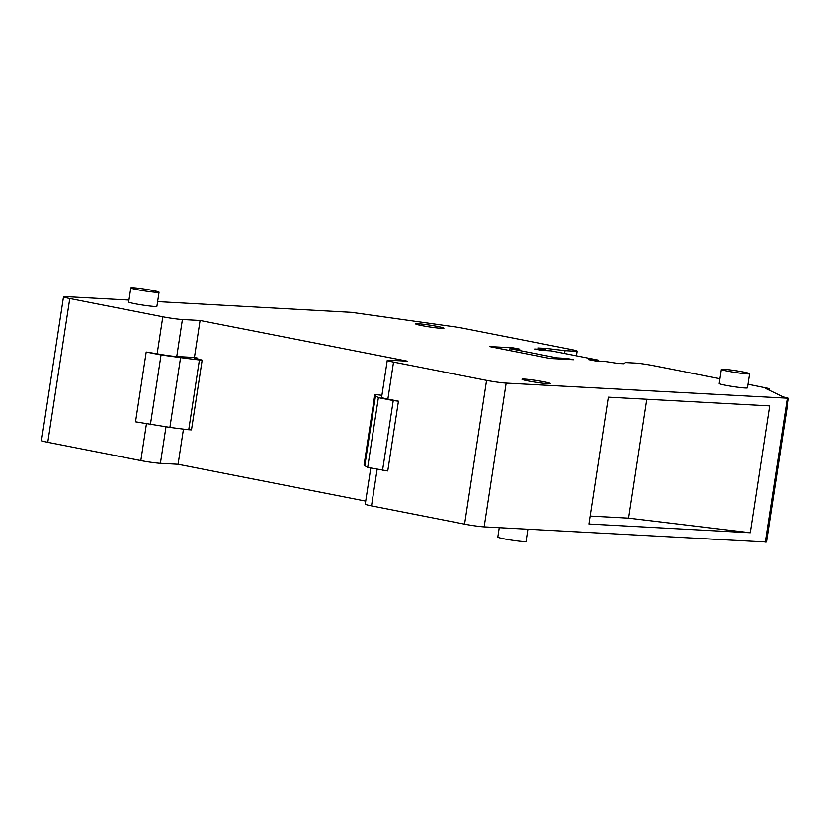 <?xml version="1.0" encoding="UTF-8"?>
<svg xmlns="http://www.w3.org/2000/svg" width="830" height="830" viewBox="0 0 830 830"><rect width="100%" height="100%" fill="white"/><g stroke="black" fill="none" stroke-linecap="round" stroke-linejoin="round"><path stroke-width="1.25" d="M747.986 384.228L768.134 388.347L769.348 388.948L765.851 388.554L783.022 396.865L788.5 398.244L766.495 542.032L484.16 526.884A14.286 0.913 -171.3 0 1 465.921 524.404A14.286 0.913 -171.3 0 1 464.572 524.155L371.518 505.885A14.286 0.913 -171.3 0 1 365.252 504.142L370.782 468.016M146.422 423.964L140.82 460.588A14.286 0.913 -171.3 0 0 160.408 463.316L178.087 464.271L365.719 501.113M140.82 460.588L47.767 442.317A14.286 0.913 -171.3 0 1 46.511 442.058A14.286 0.913 -171.3 0 1 41.5 440.574L63.505 296.798A14.286 0.913 -171.3 0 1 65.881 296.652L128.951 300.066M788.5 398.244L506.165 383.097A14.286 0.913 -171.3 0 1 487.926 380.628A14.286 0.913 -171.3 0 1 486.567 380.368L393.524 362.098L387.859 399.106A14.286 0.913 -171.3 0 1 381.593 397.363L387.257 360.365A14.286 0.913 8.7 0 0 393.524 362.098M750.268 532.756L588.947 524.031L608.359 397.165L769.68 405.891L750.268 532.756L628.611 518.159L646.809 399.24M178.087 464.271L183.461 429.131M387.257 360.365A14.286 0.913 8.7 0 1 389.633 360.22L407.312 361.175L200.082 320.494L182.413 319.529A14.286 0.913 8.7 0 1 162.815 316.801L69.772 298.53A14.286 0.913 -171.3 0 1 68.517 298.281A14.286 0.913 -171.3 0 1 63.505 296.798M564.597 353.528L565.033 350.685L576.892 351.329A14.286 0.913 -171.3 0 0 577.172 351.194A14.286 0.913 -171.3 0 0 570.905 349.461L458.865 327.456L351.526 312.36L157.627 301.622M576.892 351.329L576.207 355.8M565.033 350.685L545.611 348.351L545.269 350.571M719.921 378.719L653.086 365.594A14.286 0.913 -171.3 0 0 637.357 363.198L625.498 362.554L624.067 363.758L618.236 363.499L604.759 361.434L595.1 360.905L588.346 359.587L598.171 360.116L551.203 350.893L541.388 350.364L534.634 349.036L544.293 349.565L537.799 348.009L545.611 348.351M544.293 349.565L544.148 350.509M512.888 348.818L513.033 347.863L489.472 346.587L549.937 358.467L573.499 359.743L566.745 358.415L556.93 357.886L509.962 348.662L519.788 349.191L513.033 347.863M527.922 529.25L526.064 541.419A14.286 0.913 -171.3 0 1 523.678 541.565A14.286 0.913 -171.3 0 1 507.763 539.51A14.286 0.913 -171.3 0 1 497.813 537.093L499.255 527.693M524.353 379.082A14.286 0.913 8.7 0 0 521.966 379.217A14.286 0.913 8.7 0 0 531.926 381.634A14.286 0.913 8.7 0 0 547.841 383.688A14.286 0.913 8.7 0 0 550.217 383.543A14.286 0.913 8.7 0 0 540.268 381.126A14.286 0.913 8.7 0 0 524.353 379.082M130.808 287.896L128.65 301.995A14.286 0.913 8.7 0 0 130.258 302.68A14.286 0.913 8.7 0 0 146.08 305.565A14.286 0.913 8.7 0 0 156.901 306.322L159.059 292.222A14.286 0.913 8.7 0 0 157.461 291.538A14.286 0.913 8.7 0 0 141.64 288.653A14.286 0.913 8.7 0 0 130.808 287.896A14.286 0.913 8.7 0 0 132.416 288.581A14.286 0.913 8.7 0 0 148.238 291.465A14.286 0.913 8.7 0 0 159.059 292.222M721.343 369.412L719.185 383.512A14.286 0.913 8.7 0 0 732.039 386.407A14.286 0.913 8.7 0 0 747.436 387.838L749.594 373.739A14.286 0.913 8.7 0 0 736.729 370.844A14.286 0.913 8.7 0 0 721.343 369.412A14.286 0.913 8.7 0 0 734.197 372.307A14.286 0.913 8.7 0 0 749.594 373.739M441.55 328.389A14.286 0.913 8.7 0 0 443.936 328.244A14.286 0.913 8.7 0 0 433.976 325.827A14.286 0.913 8.7 0 0 418.071 323.773A14.286 0.913 8.7 0 0 415.685 323.918A14.286 0.913 8.7 0 0 425.634 326.335A14.286 0.913 8.7 0 0 441.55 328.389M590.161 516.073L628.611 518.159M381.914 395.298L375.523 394.551A71.453 4.586 8.7 0 0 374.776 395.07A71.453 4.586 8.7 0 0 375.502 395.889L378.376 397.643L393.233 400.558L398.431 401.181L387.859 399.106M374.776 395.07L364.1 464.842A71.453 4.586 -171.3 0 0 364.816 465.661L367.7 467.415L387.755 470.952L398.431 401.181M197.53 358.913L197.654 358.124L194.428 357.491L200.082 320.494M194.428 357.491L176.749 356.537L182.413 319.529M197.654 358.124L194.075 357.979L202.167 360.127L199.418 359.971A71.453 4.586 8.7 0 1 180.587 357.616L161.051 354.97L146.204 352.055L157.161 353.808A14.286 0.913 8.7 0 0 176.749 356.537M202.167 360.127L191.491 429.899L188.742 429.753A71.453 4.586 -171.3 0 1 169.901 427.398L135.529 421.827L146.204 352.055M566.6 359.369L566.745 358.415M598.025 361.071L598.171 360.116M509.672 350.561L509.962 348.662M556.785 358.83L556.93 357.886M188.742 429.753L199.418 359.971M367.7 467.415L378.376 397.643M382.547 470.33L393.233 400.558M150.375 424.742L161.051 354.97M787.307 398.317L765.302 542.104M506.165 383.097L484.16 526.884M486.567 380.368L464.572 524.155M377.121 469.261L371.518 505.885M160.408 463.316L165.99 426.859M69.772 298.53L47.767 442.317M544.231 348.216L544.034 349.492M769.306 388.969L769.13 390.142L769.348 388.948M767.926 388.845L767.823 389.509M162.815 316.801L157.161 353.808M364.816 465.661L375.502 395.889M169.901 427.398L180.587 357.616M577.172 351.194L576.456 355.852"/></g></svg>
